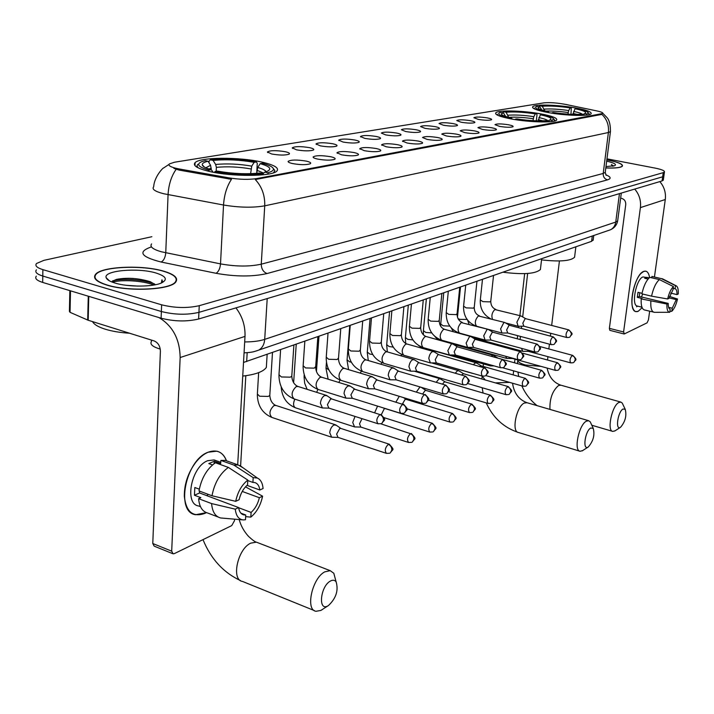 <?xml version="1.0" encoding="UTF-8"?>
<svg xmlns="http://www.w3.org/2000/svg" width="714" height="714" viewBox="0 0 714 714"><rect width="100%" height="100%" fill="white"/><g stroke="black" fill="none" stroke-linecap="round" stroke-linejoin="round"><path stroke-width="1.07" d="M511.233 118.943C529.279 122.389 555.001 122.969 556.652 120.041C557.536 118.096 552.199 116.034 540.623 113.847C522.826 110.536 497.819 109.92 495.784 112.83C494.704 114.695 499.854 116.73 511.233 118.943M548.165 112.544C565.55 115.766 589.684 116.4 591.121 113.74C591.852 111.919 586.524 109.965 575.127 107.868C557.973 104.762 534.474 104.101 532.706 106.743C531.778 108.483 536.937 110.42 548.165 112.544M208.979 171.342C231.827 176.938 272.748 176.59 276.934 170.994C279.29 167.942 274.346 164.988 262.092 162.132C239.601 156.866 200.241 157.009 195.118 162.613C192.503 165.514 197.126 168.424 208.979 171.342M306.235 161.105C310.188 162.033 311.518 162.926 310.206 163.801C306.208 165.014 300.317 164.934 292.535 163.568C289.491 162.872 288.019 162.158 288.108 161.418C290.83 159.695 296.872 159.597 306.235 161.105M330.644 156.723C334.58 157.624 335.928 158.499 334.688 159.329C330.894 160.48 325.182 160.391 317.569 159.07C314.526 158.392 313.035 157.687 313.107 156.964C315.677 155.349 321.532 155.268 330.644 156.723M353.966 152.537C357.875 153.421 359.24 154.26 358.071 155.063C354.456 156.152 348.923 156.063 341.471 154.786L336.972 152.725C339.409 151.19 345.076 151.127 353.966 152.537M376.251 148.539C380.143 149.396 381.526 150.208 380.419 150.984C376.965 152.02 371.601 151.921 364.301 150.681L359.785 148.673C362.096 147.209 367.585 147.164 376.251 148.539M397.591 144.701C401.447 145.54 402.857 146.334 401.803 147.084C398.51 148.066 393.289 147.959 386.149 146.754L381.606 144.79C383.802 143.407 389.13 143.38 397.591 144.701M418.02 141.033C421.858 141.854 423.277 142.621 422.277 143.344C419.127 144.282 414.058 144.166 407.06 143.005L402.5 141.077C404.597 139.765 409.765 139.748 418.02 141.033M437.62 137.516C441.43 138.32 442.858 139.069 441.912 139.765C438.896 140.649 433.96 140.533 427.106 139.4L422.536 137.525C424.527 136.276 429.551 136.267 437.62 137.516M456.424 134.134C460.209 134.919 461.646 135.651 460.744 136.32C457.861 137.168 453.051 137.043 446.33 135.946L441.752 134.107C443.653 132.92 448.544 132.929 456.424 134.134M474.48 130.894C478.237 131.662 479.692 132.376 478.835 133.018C476.059 133.83 471.383 133.697 464.796 132.634L460.2 130.832C462.012 129.698 466.777 129.725 474.48 130.894M491.839 127.779C495.57 128.529 497.033 129.216 496.212 129.85C493.552 130.617 488.992 130.483 482.53 129.448L477.925 127.69C479.665 126.61 484.306 126.637 491.839 127.779M508.538 124.78C512.241 125.512 513.705 126.191 512.929 126.797C510.376 127.529 505.923 127.395 499.577 126.387L494.981 124.664C496.641 123.629 501.166 123.665 508.538 124.78M285.234 151.707C288.991 152.573 290.25 153.412 289 154.224C285.064 155.393 279.272 155.313 271.623 153.983L267.42 151.966C270.133 150.333 276.077 150.243 285.234 151.707M309.51 147.646C313.25 148.494 314.526 149.306 313.348 150.083C309.599 151.19 303.986 151.1 296.497 149.824L292.258 147.843C294.837 146.299 300.585 146.227 309.51 147.646M332.715 143.755C336.437 144.585 337.74 145.379 336.624 146.129C333.045 147.173 327.601 147.075 320.283 145.843L316.007 143.907C318.444 142.443 324.013 142.389 332.715 143.755M354.938 140.033C358.633 140.845 359.954 141.613 358.892 142.345C355.483 143.335 350.199 143.228 343.023 142.032L338.722 140.14C341.042 138.748 346.442 138.712 354.938 140.033M376.216 136.472C379.902 137.267 381.24 138.016 380.223 138.712C376.965 139.658 371.833 139.551 364.809 138.382L360.481 136.535C362.685 135.205 367.924 135.187 376.216 136.472M396.627 133.054C400.286 133.83 401.634 134.562 400.679 135.232C397.564 136.133 392.566 136.017 385.685 134.892L381.338 133.072C383.436 131.813 388.532 131.813 396.627 133.054M416.217 129.778C419.85 130.537 421.215 131.242 420.305 131.894C417.315 132.75 412.451 132.634 405.704 131.537L401.348 129.761C403.348 128.565 408.301 128.565 416.217 129.778M435.031 126.628C438.646 127.369 440.02 128.056 439.155 128.69C436.29 129.511 431.551 129.386 424.937 128.315L420.564 126.574C422.474 125.432 427.293 125.45 435.031 126.628M453.113 123.602C456.71 124.325 458.093 124.995 457.263 125.61C454.515 126.387 449.9 126.262 443.412 125.227L439.03 123.522C440.85 122.433 445.545 122.46 453.113 123.602M470.517 120.684C474.078 121.398 475.47 122.049 474.685 122.647C472.052 123.388 467.545 123.254 461.173 122.246L456.79 120.577C458.531 119.541 463.109 119.577 470.517 120.684M487.26 117.881C490.804 118.578 492.205 119.22 491.455 119.791C488.92 120.505 484.52 120.371 478.273 119.39L473.882 117.748C475.551 116.757 480.013 116.801 487.26 117.881M160.257 349.057L158.508 348.557C152.26 346.442 149.886 344.086 151.404 341.488L151.457 340.087M179.232 168.968L176.179 168.343C170.28 166.889 168.013 165.416 169.379 163.925L174.475 162.23L543.889 102.861C549.7 102.307 556.965 102.825 565.684 104.422L596.734 110.893C601.197 111.857 603.223 112.723 602.812 113.481L256.719 178.58C248.784 179.785 239.529 179.553 228.962 177.866L179.232 168.968L179.187 170.11L173.895 168.388M593.236 239.663L591.611 241.323L243.51 362.453M107.038 285.145C128.663 291.981 170.851 289.848 175.796 281.976C178.491 277.96 174.35 274.328 163.381 271.088C142.05 264.68 101.433 266.465 95.515 274.39C92.633 278.228 96.47 281.816 107.038 285.145M605.802 167.968C615.388 168.334 620.93 167.719 622.429 166.112C623.01 164.149 618.27 162.149 608.203 160.106L606.838 159.847M36.325 276.139C34.593 278.415 36.717 280.513 42.679 282.423L161.105 318.221C174.287 321.532 186.791 321.8 198.617 319.006L662.074 180.928L662.646 176.795L663.931 175.671L662.646 176.795L198.938 312.348L662.646 176.795L663.226 172.654L664.448 171.985C664.779 170.726 661.664 169.432 655.104 168.093L606.962 158.838M161.105 318.221L161.373 311.527C174.564 314.812 187.086 315.088 198.938 312.348C187.086 315.088 174.564 314.812 161.373 311.527L42.778 276.041L161.373 311.527L161.632 304.816C174.85 308.073 187.389 308.359 199.251 305.681L663.226 172.654M36.414 269.83C34.683 272.07 36.798 274.14 42.778 276.041C36.798 274.14 34.683 272.07 36.414 269.83M610.497 131.046L610.425 131.653L608.399 132.518C609.087 125.298 606.927 119.256 601.911 114.392L255.282 179.526C261.913 186.711 265.064 195.475 264.733 205.828C253.006 207.872 239.261 207.604 223.527 205.016C224.223 194.824 226.873 186.256 231.479 179.321L179.187 170.11M151.85 236.718L43.849 260.36L36.503 263.502C34.763 265.706 36.887 267.759 42.876 269.633L161.632 304.816M662.074 180.928L663.36 179.785M163.104 271.15C141.988 264.814 101.781 266.581 95.935 274.426C93.079 278.228 96.881 281.771 107.341 285.064C128.743 291.83 170.485 289.723 175.394 281.932C178.054 277.96 173.957 274.363 163.104 271.15M92.57 321.63C94.007 324.424 98.121 326.914 104.904 329.1C111.848 331.251 120.095 332.635 129.645 333.251M126.512 285.323L138.016 286.109M162.399 282.521L161.944 279.817L161.391 282.994M155.357 284.681L150.27 281.709C138.454 278.157 127.19 277.389 116.48 279.388L111.58 281.86M115.195 283.11C128.306 287.162 153.01 287.01 161.551 282.923C167.995 279.504 166.094 276.193 155.848 272.962C137.864 267.438 103.093 270.552 106.163 277.684C106.841 279.701 109.858 281.503 115.195 283.11M161.944 279.817L162.649 281.78M112.437 282.191C120.969 279.46 142.389 280.486 153.983 285.011M112.5 280.932L113.919 280.566C123.335 278.219 143.853 279.593 154.599 283.985M205.061 513.321C193.021 517.668 186.104 512 184.328 496.31C184.221 484.19 187.987 472.918 195.636 462.511C199.563 457.513 203.74 454.077 208.149 452.212C216.833 449.124 222.946 451.989 226.472 460.798C224.508 455.452 221.278 452.248 216.797 451.177L208.149 452.212C185.56 459.932 175.153 512.331 195.618 514.723L206.391 512.643L205.061 513.321M158.91 317.56C172.708 325.816 179.785 339.132 180.16 357.518L171.69 551.172L173.083 553.814L174.368 553.609L231.72 525.611L234.495 520.711L234.585 519.185M235.95 307.886C242.349 316.338 245.366 325.843 245 336.401L237.682 464.787M172.609 553.627L154.197 546.148L152.778 543.515L160.391 351.243C160.186 346.111 158.124 342.684 154.188 340.944L88.179 320.247L70.052 312.33L69.41 311.349L69.838 290.634M240.904 513.17L245.75 514.99L243.876 514.919C241.029 514.223 239.279 511.768 238.628 507.574L199.572 492.955L199.402 491.062M211.996 495.766L235.709 501.326L239.083 499.746C240.618 493.392 243.438 488.438 247.535 484.886L247.82 480.076L228.391 467.411L215.405 462.752C206.89 468.848 201.419 478.237 198.992 490.911L211.996 495.766C214.45 483.03 219.921 473.578 228.391 467.411M200.482 506.663L198.715 505.994C183.917 504.2 191.379 466.438 207.72 460.709L214.075 459.923L216.092 460.646M212.513 464.921L208.8 463.582L214.271 461.262L220.688 463.556L220.858 460.423L225.312 460.387L227.561 461.19M247.794 480.576L252.908 482.423L253.193 477.63L233.817 465.046L220.858 460.423M233.817 465.046L238.235 464.984L243.188 467.884M242.242 491.437L259.369 497.712L262.591 496.185L245.491 486.85M235.709 501.326C237.708 491.991 241.743 484.904 247.82 480.076M253.193 477.63L257.352 478.041C260.672 479.576 262.582 483.066 263.073 488.51L259.842 490.018L246.99 485.35M262.591 496.185C260.672 505.235 256.745 512.215 250.81 517.123L251.096 512.402L238.654 507.743M245.652 516.624L250.81 517.123M252.908 482.423L254.586 482.521C257.477 483.253 259.236 485.752 259.842 490.018M259.369 497.712C257.87 503.923 255.112 508.814 251.096 512.402M199.295 489.17L194.824 487.501L194.449 495.239L200.875 497.658L198.608 498.684L211.594 503.575L235.263 509.171L238.628 507.574M218.02 516.963L207.783 513.063C202.41 511.661 199.349 506.869 198.608 498.684M242.617 519.854L220.653 517.971C215.325 516.588 212.299 511.795 211.594 503.575M245.75 514.99L245.473 519.738L243.519 519.926C238.806 519.569 236.057 515.981 235.263 509.171M208.229 494.365L206.81 495.659M194.449 495.239L199.572 492.955M214.146 463.609L214.271 461.262M605.811 167.915C615.245 168.272 620.698 167.656 622.171 166.076C622.751 164.14 618.056 162.158 608.096 160.132L606.829 159.891M613.665 166.05L611.452 164.55L612.451 166.282M605.981 166.594L614.709 165.71C616.834 164.381 614.156 162.863 606.668 161.15M611.452 164.55L613.415 166.103M328.404 605.597C336.062 598.341 338.641 590.451 336.142 581.919C334.759 579.991 332.822 579.714 330.332 581.089C320.363 586.355 317.864 611.586 327.824 605.927L328.404 605.597M322.541 609.426L320.889 610.416L316.079 611.282C305.128 610.229 312.152 578.153 324.745 571.86L330.189 570.664L333.795 573.244L335.714 580.339M260.155 163.658L262.377 163.274C269.178 165.068 272.855 166.942 273.417 168.906C273.667 170.432 271.757 171.717 267.661 172.752L264.796 172.11L266.947 171.44C272.266 169.031 269.999 166.442 260.155 163.658L257.745 167.469L256.701 173.35L257.263 163.274L256.38 161.935C240.154 159.106 224.812 158.392 210.362 159.802L209.104 161.043L209.015 162.828M273.48 172.815L274.881 170.53L273.301 168.549M267.661 172.752L268.482 174.046M263.412 174.76L262.725 173.663C248.026 175.269 232.121 174.555 215.012 171.53L214.423 172.458M256.38 161.935L254.148 162.319C239.681 159.829 225.999 159.186 213.102 160.418L210.362 159.802M215.012 171.53L217.422 171.11C232.603 173.761 246.741 174.394 259.851 173.011L262.725 173.663M213.102 160.418L215.637 164.47L216.378 167.353L216.181 171.333M250.614 173.689L251.747 166.121L254.148 162.319M262.877 173.913L264.796 172.11M242.733 376.082C255.469 374.591 263.332 371.708 266.34 367.442L266.625 362.774M197.689 164.398L196.957 166.059L198.171 167.852M208.22 171.164L208.89 170.119C198.242 166.987 195.913 164.14 201.892 161.587L205.293 160.632L208.033 161.248C204.017 162.176 202.098 163.363 202.258 164.818C202.624 166.478 205.641 168.111 211.308 169.7L208.89 170.119M211.255 169.691L210.585 165.318L208.033 161.248M211.308 169.7L213.075 172.208M588.256 447C593.272 441.27 594.941 435.067 593.254 428.391L590.746 427.998C585.132 430.854 582.356 450.463 588.015 447.134L588.256 447M582.785 450.534L580.089 451.275C573.494 450.766 578.875 424.768 586.346 421.198L588.639 420.707L590.264 421.858L591.165 423.821M540.373 114.784L541.623 114.561C548.923 116.07 552.948 117.533 553.698 118.961L551.797 120.514L549.994 119.881C552.716 118.453 549.512 116.757 540.373 114.784L538.097 120.871M502.843 112.598L503.781 111.795C512.572 111.072 523.514 111.696 536.598 113.66L537.008 114.704L536.321 120.827M554.466 121.059L554.144 119.515M551.797 120.514L552.422 121.451M549.575 121.755L549.075 121.014C540.266 121.817 529.047 121.193 515.419 119.14L515.16 119.613M536.598 113.66L535.348 113.874C523.701 112.143 513.955 111.589 506.092 112.214L503.781 111.795M515.419 119.14L516.74 118.908C528.824 120.711 538.802 121.273 546.683 120.577L549.075 121.014M506.092 112.214L508.636 117.212M532.983 120.675L533.822 116.668L535.348 113.874M548.423 120.889L549.405 120.077M502.995 272.221C523.148 274.774 535.616 273.873 540.409 269.508L540.587 267.955M497.613 114.204L497.569 115.222M510.001 118.711L510.287 118.194C500.237 115.98 496.765 114.106 499.889 112.58L503.272 112.678L501.353 114.115C501.906 115.338 505.325 116.623 511.617 117.962L510.287 118.194M505.655 116.453L503.272 112.678M511.617 117.962L512.09 119.104M620.528 427.293C625.25 421.769 626.821 415.789 625.25 409.363L623.036 409.006C617.887 411.612 615.111 430.506 620.314 427.418L620.528 427.293M615.165 430.765L612.799 431.417C606.695 430.961 611.898 405.775 618.797 402.509L620.823 402.08L622.26 403.089L623.027 404.704M575.029 108.742L576.171 108.537C583.472 110.001 587.497 111.402 588.256 112.75L586.649 114.106L584.802 113.535C587.265 112.214 584.007 110.616 575.029 108.742L572.887 114.383M539.168 106.591L540.034 105.868C548.218 105.217 558.634 105.824 571.289 107.68L570.995 114.311M589.059 114.668L588.764 113.383M586.649 114.106L587.256 114.999M584.632 115.257L584.159 114.561C575.975 115.293 565.301 114.677 552.145 112.732L551.904 113.169M571.289 107.68L570.147 107.885C558.892 106.234 549.601 105.699 542.283 106.261L540.034 105.868M552.145 112.732L553.35 112.517C565.015 114.231 574.502 114.775 581.839 114.151L584.159 114.561M542.283 106.261L544.728 110.813M567.933 114.142L568.719 110.554L570.147 107.885M583.427 114.427L584.338 113.696M541.533 259.878C559.66 261.895 570.673 261.021 574.574 257.254L574.734 255.942M534.456 108.064L534.384 108.885M546.906 112.312L547.165 111.839C537.267 109.733 533.733 107.975 536.553 106.564L539.695 106.689L538.07 107.939C538.642 109.09 542.069 110.322 548.379 111.634L547.165 111.839M541.872 110.01L539.695 106.689M548.379 111.634L548.771 112.651M336.303 425.267L334 424.955C331.662 426.329 330.243 428.909 329.725 432.675L331.653 437.2L338.079 437.414M335.75 424.884L340.962 428.48L339.703 428.534L336.624 434.121L338.008 437.387L386.265 453.301M355.028 416.432L352.725 422.447L354.563 426.91L360.891 427.097M362.016 418.663L359.508 423.848L360.82 427.07L408.462 442.43M385.364 408.649L384.266 408.703L381.365 414.611M377.572 406.114L374.743 412.505M406.159 399.367L405.124 399.412L402.446 403.892M399.278 396.315L396.011 401.92M420.671 387.14L419.725 387.3L416.503 391.87M421.09 387.265L426.071 390.46L425.125 390.513L422.813 393.771M440.583 379L438.985 378.839L436.227 382.32M445.224 381.936L444.313 381.972L442.466 384.168M458.968 370.861L457.478 370.718L455.229 373.226M463.591 373.734L461.44 375.02M476.64 363.033L475.256 362.917L473.543 364.559M481.245 365.863L479.808 366.336M472.757 373.351L473.65 373.609M493.642 355.518L492.348 355.411L491.241 356.286M489.224 364.542L490.366 365.88L494.088 365.907M510.019 348.271L508.413 348.405M505.574 356.25L506.851 358.473L512.491 358.482M511.84 357.982L512.581 358.482M521.47 348.352L522.728 351.333L528.298 351.333M527.387 349.958L528.378 351.333M327.083 395.806L324.763 395.458C322.362 396.797 320.907 399.394 320.39 403.258L322.433 407.971L328.958 408.122M331.814 399.01L330.555 399.037L327.405 404.686L328.868 408.096L377.884 423.714M350.387 386.203L348.245 385.899C345.951 387.184 344.541 389.719 344.023 393.494L345.969 398.153L352.395 398.278M349.878 385.872L355.117 389.344L353.957 389.38L350.913 394.887L352.305 398.251L400.688 413.317M372.672 377.028L370.691 376.76C368.495 378.001 367.13 380.473 366.612 384.168L368.469 388.755L374.796 388.853M377.42 380.125L376.323 380.151L373.386 385.515L374.707 388.827L422.465 403.383M394.012 368.254L392.173 368.013C390.067 369.209 388.755 371.628 388.237 375.243L389.996 379.768L396.234 379.848M398.751 371.289L397.725 371.316L394.887 376.546L396.145 379.821L443.287 393.887M414.45 359.847L412.746 359.642C410.728 360.793 409.461 363.149 408.943 366.701L410.612 371.164L416.762 371.218M419.189 362.828L418.226 362.846L415.477 367.96L416.681 371.191L463.207 384.801M434.058 351.788L432.479 351.609C430.533 352.725 429.31 355.019 428.793 358.508L430.39 362.908L436.441 362.935M438.78 354.715L437.878 354.733L435.219 359.731L436.361 362.917L482.289 376.091M452.881 344.059L451.409 343.898L447.839 350.645L449.356 354.983L455.327 355.001M457.585 346.933L456.728 346.95L454.158 351.832L455.434 354.992M470.963 336.642L469.589 336.499L466.126 343.095L467.572 347.379L473.462 347.37M475.64 339.462L474.837 339.48L472.347 344.246L473.56 347.37M488.349 329.511L487.064 329.386L483.708 335.839L485.083 340.069L490.884 340.042M492.999 332.278L492.241 332.296L489.822 336.963L490.982 340.042M505.075 322.657L503.87 322.541L500.612 328.851L501.933 333.027L507.654 332.992M509.698 325.37L508.984 325.388L506.637 329.948L507.734 332.992M521.184 316.052L520.051 315.954L516.882 322.139L518.141 326.253L523.781 326.2M525.772 318.721L525.093 318.73L522.818 323.201L523.862 326.2M638.227 311.268C635.701 312.348 633.845 311.125 632.684 307.591C629.819 299.434 634.675 279.504 641.029 273.391L643.707 271.418C646.723 270.383 648.678 272.418 649.57 277.514C648.964 273.801 647.714 271.686 645.804 271.177L643.707 271.418C634.219 274.328 627.195 310.893 635.933 311.599L638.227 311.268L642.145 307.663L638.227 311.268M634.71 189.085C639.271 194.431 641.163 200.607 640.396 207.622L623.59 331.974L624.357 333.929L647.062 322.844L648.437 319.926L649.651 311.215M659.807 181.606C664.234 186.765 666.064 192.735 665.287 199.518L654.452 276.925M624.045 333.974L609.863 330.341L609.381 328.351L625.741 204.579C625.857 201.348 624.473 199.268 621.573 198.349L620.644 198.162M636.593 306.779L637.638 306.127M669.964 309.162L670.098 309.198C668.768 308.769 668.152 306.841 668.224 303.414L639.298 296.453L639.717 292.731M651.561 296.167L667.652 298.97L668.947 298.363L672.999 289.697L673.445 286.582L659.397 279.593L649.776 277.353C646.295 280.37 643.68 285.877 641.913 293.856L651.561 296.167C653.337 288.161 655.952 282.628 659.397 279.593M641.957 307.19L637.334 306.056C631.006 305.521 636.076 279.103 642.948 276.934L649.187 277.844M648.053 279.058L644.706 278.273L646.848 277.371L649.124 277.898M673.195 288.304L675.069 288.751L675.515 285.645L661.503 278.674L651.9 276.443L651.712 277.808M651.9 276.443L662.851 278.995M661.503 278.674L662.19 278.728M667.652 298.97C669.027 293.124 670.955 289 673.445 286.582M675.515 285.645L676.158 285.787C677.791 286.698 678.479 289.438 678.238 294.007L676.979 294.596L670.749 293.124M669.063 297.89L676.256 299.603L677.515 299.005L669.473 296.444M677.515 299.005C676.167 304.735 674.266 308.832 671.812 311.286L672.258 308.207L668.599 307.323M669.884 311.286L671.812 311.286M675.069 288.751L675.114 288.759C676.444 289.206 677.068 291.151 676.979 294.596M676.256 299.603L672.258 308.207M642.029 293.284L637.995 292.321L637.307 297.345L642.091 298.506L641.217 298.898L666.93 304.03L668.224 303.414M654.559 312.33L644.421 309.938C641.94 309.073 640.869 305.396 641.217 298.898M653.97 312.277C651.516 311.42 650.481 307.743 650.847 301.228M670.187 309.216L669.741 312.295L667.661 312.304M669.741 312.295L669.643 312.295C667.617 311.973 666.706 309.216 666.93 304.03M642.671 294.043L641.484 296.979M637.307 297.345L639.298 296.453M646.661 278.728L646.848 277.371M256.719 178.58L256.674 179.357M228.962 177.866L228.899 179.018M601.411 114.017L601.34 114.561M247.178 352.68L246.669 361.57M592.281 236.004L591.611 241.323M151.582 243.902C149.547 246.669 152.787 249.293 161.284 251.756L220.519 263.894L223.527 205.016L163.551 193.708C154.938 191.459 151.654 189.148 153.688 186.791C154.278 176.296 163.845 167.031 163.417 168.076L169.004 164.416M176.171 169.289C171.36 176.081 168.665 184.542 168.067 194.672L165.755 252.81C165.309 257.54 163.774 260.61 161.15 262.029C140.685 256.808 137.445 251.756 151.422 246.874M605.793 174.787C610.952 176.902 611.514 178.598 607.489 179.857C604.517 178.928 603.089 176.795 603.205 173.457L608.399 132.518L264.733 205.828L261.27 264.171L603.205 173.457L605.24 172.413L605.329 171.708M607.489 179.857L267.072 273.533C252.56 276.853 235.54 276.773 216.03 273.292L161.15 262.029M42.876 269.633L42.679 282.423M199.251 305.681L198.617 319.006M216.03 273.292C218.538 271.82 220.037 268.687 220.519 263.894C236.057 266.643 249.641 266.733 261.27 264.171C261.369 268.928 263.305 272.052 267.072 273.533M244.679 341.944C252.845 341.917 259.521 341.051 264.707 339.373L267.206 298.577M256.255 350.993L258.771 350.083C262.297 348.013 264.278 344.451 264.707 339.373L615.745 222.063L619.457 193.628M608.221 230.551L610.541 229.756C613.451 228.177 615.191 225.615 615.745 222.063L617.672 220.858L617.78 220.055M245 336.401L180.16 357.518M88.768 296.355L88.179 320.247M152.778 543.515L171.69 551.172M87.697 320.068L88.277 296.212M70.499 290.839L70.052 312.33M258.12 542.818L256.415 542.158L250.721 543.158C237.646 548.914 230.97 580.036 242.483 581.428L314.303 610.559M263.716 173.127L256.879 170.271M251.747 166.121C239.02 163.943 226.99 163.399 215.637 164.47M266.036 171.753C265.465 170.271 262.698 168.843 257.745 167.469M250.882 168.915C238.726 166.835 227.23 166.317 216.378 167.353M210.585 165.318L205.775 167.781M211.326 168.209L208.907 168.986M485.199 379.955L482.12 376.037M527.084 402.723L524.299 403.044C516.418 406.355 511.313 431.783 518.364 432.47L579.723 451.168M509.6 382.383L495.346 382.874M542.899 120.844L538.231 119.666M533.822 116.668C523.612 115.159 515.044 114.677 508.1 115.222M547.977 120.809C547.04 119.747 543.997 118.676 538.856 117.587M533.197 118.747C523.648 117.337 515.544 116.873 508.886 117.346M505.28 115.695L504.387 116.016M541.042 366.38L525.361 364.997C520.211 363.471 517.659 361.784 517.712 359.927M560.945 385.212L558.544 385.506C552.431 390.853 549.566 398.823 549.959 409.408M577.215 114.418L573.003 113.41M568.719 110.554C558.848 109.126 550.681 108.653 544.211 109.135M582.49 114.267C581.241 113.321 578.278 112.375 573.601 111.42M568.121 112.544C559.553 111.295 552.163 110.813 545.933 111.107M541.631 109.572L541.114 109.751M389.496 444.278L389.255 444.197C395.36 450.936 392.629 448.687 390.353 452.872L391.843 450.088C391.843 447.312 390.656 445.402 388.273 444.349C385.042 447.785 384.453 450.793 386.506 453.381L389.692 453.212M269.838 394.708L269.794 395.431L268.277 396.404L259.628 396.234L257.37 394.021L258.655 372.646M275.952 405.472L273.908 405.614C269.428 410.157 268.767 414.102 271.927 417.458C262.493 413.424 257.62 405.847 257.326 394.744M340.712 428.4L389.255 444.197L388.273 444.349M411.532 433.585L411.309 433.514C417.333 440.083 414.647 437.843 412.424 441.993L413.906 439.253C413.915 436.54 412.746 434.674 410.407 433.657C407.292 437.013 406.712 439.958 408.676 442.493L411.773 442.332M380.794 423.804L410.407 433.657M294.82 399.153C292.963 403.615 293.213 406.516 295.569 407.846C286.716 404.222 281.914 397.216 281.173 386.836M431.551 423.438L432.407 423.304C438.298 429.694 435.718 427.499 433.523 431.595L434.987 428.909C435.004 426.249 433.862 424.428 431.551 423.438C428.552 426.713 427.989 429.596 429.864 432.086L432.871 431.925M305.378 377.876L304.11 376.18L304.2 374.886M317.926 389.398L316.65 392.325M451.792 413.656L452.587 413.531C458.406 419.787 455.853 417.583 453.702 421.644L455.166 419.002C455.193 416.396 454.068 414.611 451.792 413.656C448.901 416.86 448.347 419.68 450.141 422.135L453.06 421.974M328.877 369.986L326.039 367.808L326.432 362.578M340.114 380.089L338.802 382.463M471.169 404.294L471.918 404.169C477.63 410.238 475.149 408.14 473.043 412.112L474.489 409.515L474.417 408.096L473.418 405.882L471.169 404.294C468.384 407.417 467.84 410.184 469.553 412.603L472.4 412.442M351.288 362.168L349.432 361.757L347.084 359.776L349.762 325.629M361.48 371.191L360.142 373.101M489.75 395.315L490.456 395.199C496.105 401.125 493.615 399.072 491.571 402.973L493.008 400.42L492.839 398.573L491.651 396.502L489.75 395.315C487.055 398.367 486.529 401.089 488.171 403.455L490.946 403.303M372.717 354.537L369.665 353.992L367.291 352.064L370.057 318.56M382.079 362.712L380.714 364.194M507.583 386.693L508.243 386.595C513.794 392.361 511.367 390.388 509.359 394.208L510.787 391.7L510.617 389.88L509.457 387.863L507.583 386.693C504.976 389.692 504.459 392.352 506.03 394.69L508.734 394.53M393.227 347.111L389.103 346.531L386.711 344.648L389.558 311.759M402.08 354.671L400.59 355.715M524.701 378.42L525.317 378.322C530.797 383.945 528.405 382.008 526.432 385.783L527.851 383.32L527.798 381.981L526.548 379.562L524.701 378.42C522.184 381.356 521.675 383.971 523.175 386.265L525.816 386.104M412.879 339.909L407.801 339.355L405.4 337.517L408.31 305.226M421.412 347.343L419.868 347.656M541.15 370.468L541.739 370.379C547.147 376.001 544.773 373.886 542.845 377.697L544.246 375.269L544.202 373.957L542.97 371.583L541.15 370.468C538.713 373.342 538.213 375.912 539.659 378.17L542.229 378.009M431.72 332.911L425.794 332.447L423.384 330.653L426.365 298.934M556.974 362.828L557.527 362.739C562.864 368.103 560.499 366.273 558.634 369.914L560.026 367.523L559.981 366.237L559.062 364.238L556.974 362.828C554.617 365.639 554.126 368.156 555.501 370.387L558.018 370.227M449.784 326.111L443.135 325.789L440.716 324.04L443.742 292.874M452.703 343.255L506.744 358.446M572.209 355.465L572.726 355.385C578.411 360.722 575.082 359.508 573.824 362.426L575.207 360.07L575.163 358.803L574.261 356.848L572.209 355.465C569.915 358.223 569.433 360.695 570.763 362.891L573.217 362.73M467.099 319.444L459.843 319.372L458.049 318.676M381.08 414.495L380.839 414.423C387.086 421.135 384.382 419.073 381.91 423.322L383.507 420.376C383.498 417.538 382.293 415.602 379.875 414.557C376.537 418.02 375.948 421.099 378.108 423.786L381.196 423.661M291.839 375.519L291.785 376.233L290.295 377.171L281.387 376.965L278.987 374.725L280.602 349.744M298.113 386.506L296.132 386.658C291.553 391.334 290.884 395.431 294.114 398.921C284.27 394.806 279.21 386.979 278.942 375.448M331.555 398.921L379.875 414.557M403.713 404.285L403.508 404.222C409.675 410.907 406.998 408.667 404.579 412.915L406.168 410.032C406.177 407.248 404.99 405.356 402.607 404.347C399.403 407.721 398.823 410.737 400.884 413.379L403.883 413.254M315.695 366.603L314.249 368.138L305.565 367.933L303.138 365.755L304.833 341.292M321.809 377.251L319.979 377.403C315.57 381.981 314.91 385.988 318.007 389.416C308.278 385.408 303.307 377.742 303.093 366.416M354.885 389.273L402.607 404.347M425.339 394.539L425.16 394.476C431.202 400.831 428.605 398.876 426.24 402.973L427.82 400.143C427.838 397.421 426.669 395.574 424.321 394.592C421.233 397.894 420.671 400.84 422.643 403.437L425.544 403.312M338.516 358.071L337.16 359.49L328.699 359.285L326.244 357.17L328.021 333.215M344.487 368.406L342.791 368.549C338.534 373.029 337.892 376.956 340.855 380.321C331.242 376.421 326.352 368.906 326.2 357.776M377.188 380.044L424.321 394.592M445.081 385.274L445.866 385.167C451.837 391.522 449.258 389.317 446.946 393.476L448.517 390.692C448.544 388.032 447.392 386.22 445.081 385.274C442.109 388.496 441.555 391.388 443.439 393.932L446.259 393.807M360.374 349.896L359.097 351.217L350.842 351.002L348.361 348.95L350.208 325.477M366.211 359.927L364.631 360.079C360.525 364.461 359.892 368.308 362.73 371.619C353.234 367.817 348.432 360.445 348.316 349.512M464.948 376.349L465.689 376.251C471.561 382.445 469.018 380.33 466.769 384.382L468.322 381.651C468.357 379.036 467.233 377.269 464.948 376.349C462.074 379.5 461.539 382.329 463.341 384.837L466.081 384.712M381.321 342.051L380.116 343.291L372.056 343.068L369.566 341.069L371.467 318.069M387.033 351.806L385.56 351.957C381.597 356.25 380.981 360.017 383.695 363.274C374.314 359.561 369.593 352.341 369.522 341.587M484.779 367.746L484.672 367.71C490.464 373.77 487.948 371.655 485.752 375.671L487.296 372.985L487.225 371.566L485.913 369.004L483.985 367.808C481.209 370.887 480.683 373.663 482.405 376.126L485.074 376.001M401.42 334.527L400.286 335.687L392.414 335.464L389.898 333.518L391.861 310.956M407.007 344.023L405.641 344.166C401.812 348.37 401.197 352.073 403.803 355.269C394.539 351.654 389.889 344.559 389.862 333.991M438.592 354.653L483.985 367.808M502.228 359.615L502.879 359.526C508.564 365.416 506.119 363.381 503.95 367.317L505.485 364.684L505.423 363.292L504.441 361.132L502.228 359.615C499.55 362.632 499.032 365.345 500.675 367.764L503.281 367.639M420.716 327.307L419.645 328.386L411.951 328.154L409.425 326.262L411.434 304.137M426.187 336.544L424.91 336.687C421.206 340.81 420.608 344.443 423.107 347.575C413.95 344.05 409.381 337.097 409.39 326.709M519.738 351.752L520.345 351.663C525.95 357.339 523.532 355.465 521.416 359.303L522.934 356.714L522.88 355.349L521.613 352.886L519.738 351.752C517.15 354.697 516.641 357.366 518.221 359.749L520.756 359.624M439.262 320.354L438.253 321.371L430.729 321.139L428.186 319.292L430.239 297.577M444.626 329.359L443.43 329.502C439.842 333.545 439.253 337.106 441.654 340.194L467.456 347.343M536.553 344.193L537.133 344.121C543.229 349.878 539.481 348.664 538.195 351.609L539.704 349.057L539.65 347.718L538.704 345.647L536.553 344.193C534.054 347.093 533.554 349.708 535.063 352.047L537.535 351.922M457.094 313.669L456.139 314.624L448.776 314.383L446.232 312.589L448.321 291.276M487.885 329.297L461.235 322.594C457.763 326.557 457.183 330.055 459.486 333.09C450.552 329.734 446.116 323.023 446.196 312.973M552.716 336.937L553.261 336.865C558.696 342.274 556.349 340.489 554.323 344.202L555.813 341.703L555.769 340.382L554.84 338.356L552.716 336.937C550.298 339.775 549.807 342.336 551.253 344.648L553.662 344.523M474.266 307.243L473.355 308.127L466.153 307.895L463.591 306.145L465.724 285.207M504.655 322.46L478.371 315.945C475.006 319.836 474.435 323.272 476.649 326.253C467.822 322.978 463.457 316.391 463.556 306.493M568.273 329.957L568.781 329.886C574.163 335.187 571.798 333.438 569.834 337.088L571.316 334.625L571.271 333.331L570.067 331.019L568.273 329.957C565.925 332.733 565.443 335.259 566.827 337.526L569.183 337.401M490.795 301.04L489.929 301.879L482.878 301.638L480.317 299.934L482.477 279.37M520.792 315.874L494.873 309.546C492.017 312.429 491.232 315.668 492.508 319.256M665.287 199.518L640.396 207.622M609.381 328.351L623.59 331.974M593.762 235.495L593.147 240.323M360.713 136.99L360.481 136.535M338.98 140.64L338.722 140.14M316.284 144.451L316.007 143.907M292.57 148.432L292.258 147.843M267.759 152.609L267.42 151.966M402.723 141.524L402.5 141.077M381.847 145.272L381.606 144.79M360.043 149.199L359.785 148.673M337.267 153.296L336.972 152.725M313.428 157.598L313.107 156.964M288.456 162.096L288.108 161.418M194.976 165.666L195.118 162.613M532.617 107.591L532.706 106.743M495.686 113.821L495.784 112.83M602.884 113.347L607.221 117.837C609.453 120.577 610.524 125.182 610.425 131.653L605.24 172.413L606.177 175.341M664.448 171.985L663.297 180.231M244.063 352.859C253.425 352.297 253.586 351.752 258.771 350.083L610.541 229.756C614.442 227.945 616.825 224.981 617.672 220.858L621.314 193.075M109.349 280.798L106.163 277.684M175.367 282.441L175.394 281.932M116.48 279.388L113.919 280.566M243.876 514.919L242.349 514.348M220.76 462.315L214.075 459.923M238.235 464.984L225.312 460.387M257.352 478.041L239.859 465.492M202.999 539.632C210.835 558.884 223.348 572.557 240.556 580.625M336.142 581.919L333.795 573.244M239.208 519.569C240.868 525.799 244.018 531.457 248.668 536.544C252.792 540.266 255.38 542.14 256.415 542.158L330.189 570.664M273.417 168.906L274.881 170.53M266.34 367.442L267.143 354.43M204.293 167.005L202.258 164.818M245.812 375.707L240.618 465.858M327.824 605.927L320.889 610.416M482.057 376.974L481.905 379.009M482.173 387.738L483.066 393.03M486.243 402.883C492.946 417.699 503.656 427.552 518.364 432.47M593.254 428.391L590.264 421.858M512.545 383.222C513.973 393.03 518.712 399.501 526.745 402.625L588.639 420.707M488.412 317.534L488.34 318.158M484.69 352.323L484.627 352.921M483.449 363.935L483.191 366.407M553.698 118.961L554.724 120.22M540.409 269.508L541.667 258.736M501.897 114.775L501.353 114.115M524.656 273.649L519.899 315.642M518.694 326.28L518.534 327.69M517.632 335.66L517.275 338.784M516.061 349.512L515.954 350.467M514.964 359.169L514.553 362.819M513.643 370.852L513.188 374.895M588.015 447.134L582.133 450.918M517.73 360.445L517.507 363.64M517.927 372.056L518.721 376.457M521.836 385.881C525.352 393.762 530.431 400.349 537.08 405.641M625.25 409.363L622.26 403.089M547.138 368.067C548.923 376.849 553.448 382.543 560.695 385.141L620.823 402.08M527.637 273.489L522.684 316.927M521.622 326.236L521.372 328.44M520.461 336.419L520.104 339.552M518.882 350.288L518.775 351.234M588.256 112.75L589.229 113.963M574.574 257.254L575.859 246.821M538.517 108.483L538.07 107.939M591.817 425.249L612.523 431.327M559.419 260.967L551.672 325.441M550.726 333.286L550.387 336.107M549.423 344.157L548.843 348.959M547.924 356.67L547.522 359.999M620.314 427.418L614.602 431.104M335.393 424.768L275.604 405.356C272.159 403.669 270.222 400.358 269.794 395.431L272.48 352.573M271.927 417.458L331.305 437.084M296.23 344.291L293.624 382.749M295.569 407.846L354.251 426.811M432.407 423.304L385.141 408.578M318.971 336.365L316.427 371.61M307.1 389.326L304.664 383.204L304.066 376.787M429.676 432.032L384.087 417.654M406.141 399.358L403.41 397.573M452.587 413.531L405.954 399.304M328.163 379.205L325.995 368.37M449.981 422.09L406.918 408.783M471.918 404.169L425.901 390.406M348.566 369.629L347.04 360.302M469.41 412.558L428.364 400.135M414.361 371.209L439.994 378.715M445.197 381.919L440.252 378.795M490.456 395.199L445.036 381.874M368.29 360.543L367.246 352.546M488.046 403.419L448.624 391.718M431.791 362.944L458.433 370.602M463.564 373.725L458.674 370.682M508.243 386.595L463.413 373.681M387.354 351.904L386.676 345.103M505.923 394.655L467.786 383.543M476.149 362.801L421.278 347.307L418.538 345.522M481.218 365.845L476.381 362.873M525.317 378.322L481.075 365.809M405.739 343.496L405.365 337.936M436.138 362.935L473.096 373.547M523.085 386.238L485.877 375.591M437.887 339.793L434.853 336.464M453.033 344.157L493.187 355.295M498.051 358.178L493.41 355.367M541.739 370.379L503.504 359.749M423.429 334.902L423.348 331.046M451.801 355.01L490.241 365.845M539.659 378.17L502.781 367.799M453.345 331.733L451.31 328.012M473.668 338.275L509.6 348.075M511.759 349.316L509.796 348.146M557.527 362.739L522.603 353.189M453.247 343.604L451.034 342.791M440.609 326.137L440.681 324.406M555.501 370.387L512.429 358.464M460.503 287.028L457.46 317.257M469.027 324.245L467.59 320.104M572.726 355.385L539.882 346.54M465.787 335.125L464.957 334.58M472.686 337.677L522.728 351.333M570.763 362.891L528.235 351.315M293.882 345.112L291.785 376.233C292.204 381.321 294.204 384.712 297.792 386.408L326.146 395.306M331.805 399.001L326.512 395.422M294.114 398.921L322.103 407.864M317.846 336.758L315.642 367.255C316.025 372.226 317.98 375.528 321.532 377.171L349.53 385.756M318.007 389.416L345.683 398.064M340.765 328.77L338.472 358.669C338.811 363.524 340.73 366.737 344.246 368.326L371.896 376.626M377.403 380.107L372.217 376.733M340.855 380.321L368.219 388.684M362.703 321.121L360.329 350.449C360.632 355.188 362.525 358.33 366.005 359.865L393.298 367.888M398.733 371.28L393.601 367.996M445.866 385.167L398.537 371.218M362.73 371.619L389.782 379.705M383.73 313.794L381.276 342.568C381.553 347.2 383.409 350.262 386.854 351.752L413.808 359.526M419.163 362.81L414.093 359.615M465.689 376.251L418.984 362.766M383.695 363.274L410.425 371.11M403.901 306.761L401.375 335C401.616 339.534 403.446 342.524 406.855 343.978L433.469 351.502M438.753 354.706L433.737 351.591M403.803 355.269L430.221 362.864M423.259 300.014L420.68 327.744C420.894 332.171 422.688 335.098 426.062 336.508L452.337 343.8M457.558 346.915L452.596 343.88M502.879 359.526L457.406 346.879M423.107 347.575L449.213 354.947M500.585 367.737L455.246 354.974M441.529 340.159C432.559 336.678 428.097 329.859 428.15 319.702M441.859 293.525L439.226 320.764C439.413 325.102 441.172 327.958 444.51 329.332L470.464 336.401M475.613 339.445L470.704 336.481M520.345 351.663L475.47 339.409M518.221 359.749L473.382 347.352M492.972 332.26L488.117 329.368M537.133 344.121L492.839 332.224M459.745 287.296L457.058 314.044C457.228 318.301 458.959 321.095 462.261 322.433M459.486 333.09L485.083 340.069M535.063 352.047L490.813 340.016M509.662 325.352L504.86 322.532M553.261 336.865L509.546 325.316M476.952 281.298L474.221 307.582C474.364 311.75 476.068 314.49 479.344 315.784M476.649 326.253L501.933 333.027M551.253 344.648L507.574 332.974M490.607 318.756C483.423 314.82 479.978 308.653 480.281 300.264M525.736 318.703L520.988 315.945M568.781 329.886L525.629 318.667M493.526 275.515L490.759 301.362C490.875 305.449 492.553 308.127 495.793 309.394M505.574 322.942L518.141 326.253M566.827 337.526L523.71 326.182M676.158 285.787L662.601 278.862M669.643 312.295L654.399 312.33"/></g></svg>

